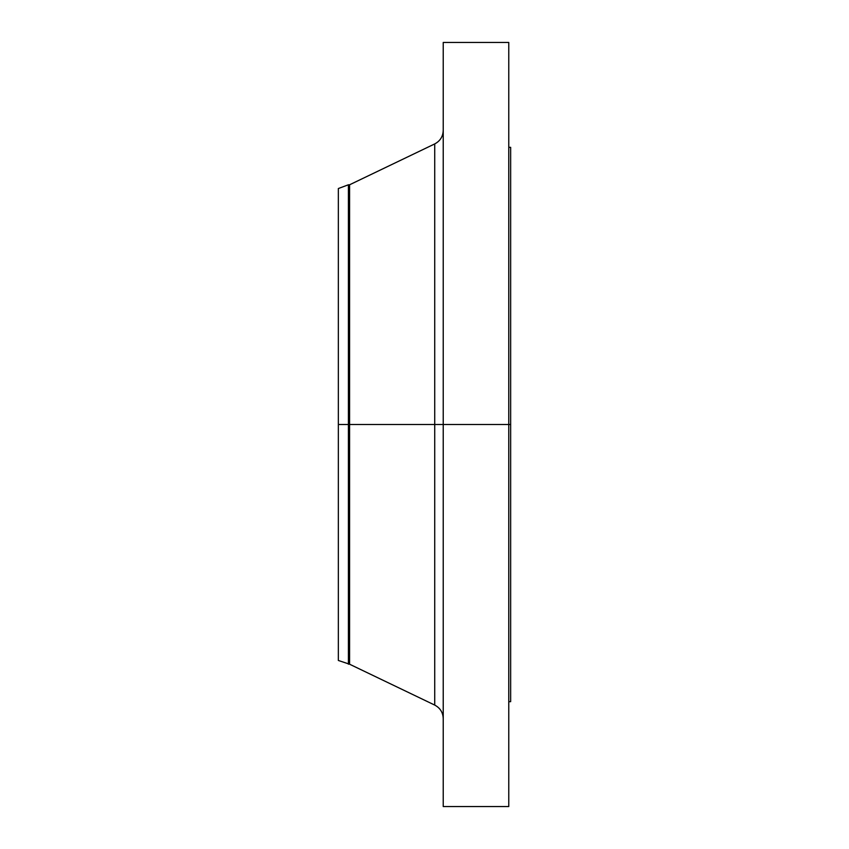 <?xml version="1.0" encoding="UTF-8"?>
<svg xmlns="http://www.w3.org/2000/svg" width="849" height="849" viewBox="0 0 849 849"><rect width="100%" height="100%" fill="white"/><g stroke="black" fill="none" stroke-linecap="round" stroke-linejoin="round"><path stroke-width="1.27" d="M508.774 42.45L508.774 424.5L508.774 42.45L443.231 42.45L443.231 424.5L510.652 424.5L510.652 701.677L510.652 424.5L508.774 424.5L508.774 806.55L508.774 424.5L434.73 424.5L434.73 143.916L434.73 424.5L338.348 424.5L338.348 660.469L338.348 424.5L348.408 424.5L348.408 664.215L348.408 424.5L349.586 424.5L349.586 664.215L349.586 424.5L434.73 424.5L434.73 143.916C440.153 141.04 442.987 136.54 443.231 130.406M338.348 660.469L349.586 664.215L434.73 705.084L434.73 424.5L434.73 705.084L434.73 424.5L443.231 424.5L443.231 806.55L443.231 42.45M510.652 147.323L510.652 424.5L510.652 147.323L508.774 147.323M434.73 143.916L349.586 184.785L349.586 424.5L349.586 184.785L348.408 184.785L348.408 424.5L348.408 184.785L338.348 188.531L338.348 424.5L338.348 188.531M508.774 806.55L443.231 806.55M510.652 701.677L508.774 701.677M434.73 705.084C440.153 707.96 442.987 712.46 443.231 718.594"/></g></svg>
